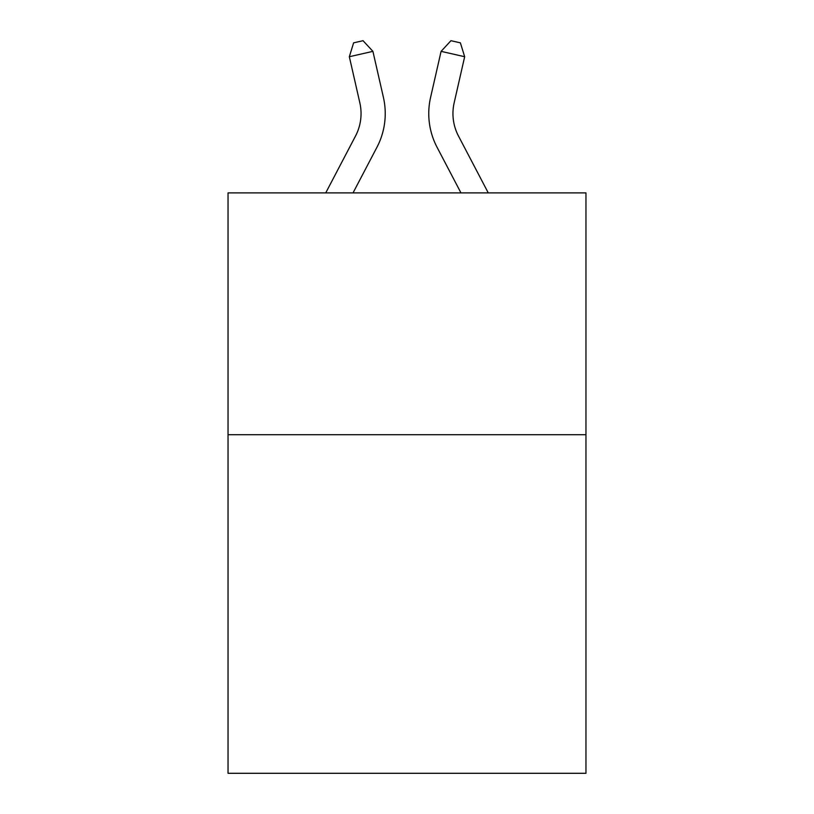 <?xml version="1.0" encoding="UTF-8"?>
<svg xmlns="http://www.w3.org/2000/svg" width="814" height="814" viewBox="0 0 814 814"><rect width="100%" height="100%" fill="white"/><g stroke="black" fill="none" stroke-linecap="round" stroke-linejoin="round"><path stroke-width="1.22" d="M585.958 434.727L585.958 773.3L228.042 773.3L228.042 192.898L585.958 192.898L585.958 434.727L228.042 434.727M325.732 192.898L355.525 136.019A48.372 48.372 -38.7 0 0 359.839 102.829L349.338 56.726L353.612 42.847L363.044 40.7L372.914 51.353L383.425 97.456A72.548 72.548 143.3 0 1 376.953 147.242L353.032 192.898L376.953 147.242M488.268 192.898L458.475 136.019A48.372 48.372 38.7 0 1 454.161 102.829L464.662 56.726L441.086 51.353L430.575 97.456A72.548 72.548 -143.3 0 0 437.047 147.242L460.968 192.898L437.047 147.242M355.525 136.019A48.372 48.372 -36.7 0 0 359.839 102.829A48.372 48.372 -36.7 0 1 355.525 136.019A48.372 48.372 -36.7 0 0 359.839 102.829A48.372 48.372 -36.7 0 1 355.525 136.019A48.372 48.372 -36.7 0 0 359.839 102.829A48.372 48.372 -36.7 0 1 355.525 136.019A48.372 48.372 -36.7 0 0 359.839 102.829A48.372 48.372 -36.7 0 1 355.525 136.019A48.372 48.372 -36.7 0 0 359.839 102.829A48.372 48.372 -36.7 0 1 355.525 136.019A48.372 48.372 -36.7 0 0 359.839 102.829A48.372 48.372 -36.7 0 1 355.525 136.019A48.372 48.372 -36.7 0 0 359.839 102.829A48.372 48.372 -36.7 0 1 355.525 136.019A48.372 48.372 -36.7 0 0 359.839 102.829A48.372 48.372 -36.7 0 1 355.525 136.019A48.372 48.372 -36.7 0 0 359.839 102.829A48.372 48.372 -36.7 0 1 355.525 136.019A48.372 48.372 -36.7 0 0 359.839 102.829M349.338 56.726L372.914 51.353L383.425 97.456M458.475 136.019A48.372 48.372 36.7 0 1 454.161 102.829A48.372 48.372 36.7 0 0 458.475 136.019A48.372 48.372 36.7 0 1 454.161 102.829A48.372 48.372 36.7 0 0 458.475 136.019A48.372 48.372 36.7 0 1 454.161 102.829A48.372 48.372 36.7 0 0 458.475 136.019A48.372 48.372 36.7 0 1 454.161 102.829A48.372 48.372 36.7 0 0 458.475 136.019A48.372 48.372 36.7 0 1 454.161 102.829A48.372 48.372 36.7 0 0 458.475 136.019A48.372 48.372 36.7 0 1 454.161 102.829A48.372 48.372 36.7 0 0 458.475 136.019A48.372 48.372 36.7 0 1 454.161 102.829A48.372 48.372 36.7 0 0 458.475 136.019A48.372 48.372 36.7 0 1 454.161 102.829A48.372 48.372 36.7 0 0 458.475 136.019A48.372 48.372 36.7 0 1 454.161 102.829A48.372 48.372 36.7 0 0 458.475 136.019A48.372 48.372 36.7 0 1 454.161 102.829M464.662 56.726L460.388 42.847L450.956 40.7L441.086 51.353L430.575 97.456"/></g></svg>
